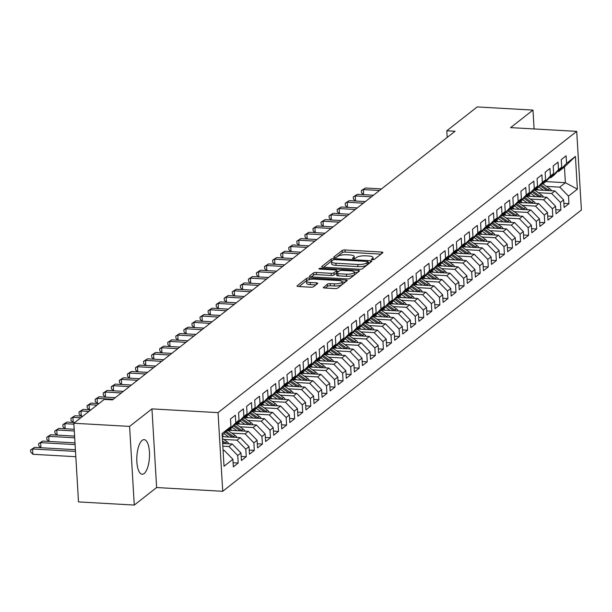 <?xml version="1.0" encoding="UTF-8"?>
<svg xmlns="http://www.w3.org/2000/svg" width="612" height="612" viewBox="0 0 612 612"><rect width="100%" height="100%" fill="white"/><g stroke="black" fill="none" stroke-linecap="round" stroke-linejoin="round"><path stroke-width="0.92" d="M372.348 259.725A1.522 0.436 -3.4 0 0 374.322 259.373L382.737 252.771A2.18 0.62 -3.4 0 0 382.882 252.527A2.18 0.62 -3.4 0 0 381.498 252.037L345 249.971A2.18 0.62 -3.4 0 0 342.185 250.476L333.769 257.071A1.522 0.436 -3.4 0 0 333.662 257.239A1.522 0.436 -3.4 0 0 334.634 257.583A1.522 0.436 -3.4 0 0 336.608 257.231L337.694 256.382A6.977 1.981 -3.4 0 1 346.721 254.76L349.758 254.929A6.977 1.981 -3.4 0 1 354.187 256.505A6.977 1.981 -3.4 0 1 353.713 257.285L352.627 258.142A1.522 0.436 -3.4 0 0 352.52 258.31A1.522 0.436 -3.4 0 0 353.491 258.654A1.522 0.436 -3.4 0 0 355.465 258.302L356.551 257.445A6.977 1.981 -3.4 0 1 365.578 255.831L368.615 256A6.977 1.981 -3.4 0 1 373.045 257.575A6.977 1.981 -3.4 0 1 372.57 258.356L371.484 259.213A1.522 0.436 -3.4 0 0 371.377 259.381A1.522 0.436 -3.4 0 0 372.348 259.725M144.141 473.527A17.327 6.304 93.2 0 0 149.519 454.624A17.327 6.304 93.2 0 0 144.134 439.646A17.327 6.304 93.2 0 0 142.168 440.365A17.327 6.304 93.2 0 0 136.782 459.26A17.327 6.304 93.2 0 0 142.175 474.239A17.327 6.304 93.2 0 0 144.141 473.527M323.419 287.265A2.18 0.62 -3.4 0 0 323.274 287.51A2.18 0.62 -3.4 0 0 324.658 288L334.894 288.581A2.18 0.62 -3.4 0 0 337.717 288.076L347.058 280.747A2.18 0.62 -3.4 0 0 347.211 280.503A2.18 0.62 -3.4 0 0 345.826 280.013L309.328 277.94A2.18 0.62 -3.4 0 0 306.513 278.445L297.164 285.773A2.18 0.62 -3.4 0 0 297.019 286.018A2.18 0.62 -3.4 0 0 298.404 286.508L310.766 287.212A2.18 0.62 -3.4 0 0 313.589 286.707L317.59 283.57A2.18 0.62 -3.4 0 0 317.735 283.325A2.18 0.62 -3.4 0 0 316.35 282.836L310.215 282.484A5.829 1.66 -3.4 0 1 306.513 281.168A5.829 1.66 -3.4 0 1 314.453 279.164L338.482 280.526A5.829 1.66 -3.4 0 1 342.185 281.841A5.829 1.66 -3.4 0 1 334.244 283.846L330.243 283.624A2.18 0.62 -3.4 0 0 327.42 284.129L323.45 287.732M129.599 426.403L134.273 505.068L156.626 487.542L151.952 408.885L129.599 426.403L73.83 423.244L104.247 399.399L112.509 399.866L455.053 131.251L446.783 130.784L447.181 137.425M151.952 408.885L218.048 412.633L576.726 131.366L581.4 210.023L222.722 491.291L218.048 412.633M534.092 128.948L532.976 110.091L510.63 127.617L576.726 131.366M532.976 110.091L477.199 106.932L446.783 130.784M359.527 269.265A2.18 0.62 -3.4 0 0 362.342 268.76L371.691 261.431A2.18 0.62 -3.4 0 0 371.836 261.194A2.18 0.62 -3.4 0 0 370.451 260.697L333.953 258.631A2.18 0.62 -3.4 0 0 331.138 259.136L321.79 266.465A2.18 0.62 -3.4 0 0 321.644 266.71A2.18 0.62 -3.4 0 0 323.029 267.199L359.527 269.265M359.374 271.093L350.033 278.422A2.18 0.62 -3.4 0 1 347.211 278.927L310.712 276.853A2.18 0.62 -3.4 0 1 309.328 276.364A2.18 0.62 -3.4 0 1 309.481 276.119L313.474 272.983A2.18 0.62 -3.4 0 1 316.297 272.478L331.1 273.319A2.18 0.62 -3.4 0 0 333.915 272.814L336.569 270.733A2.18 0.62 -3.4 0 0 336.722 270.489A2.18 0.62 -3.4 0 0 335.338 269.991L319.923 269.119A1.522 0.436 -3.4 0 1 318.959 268.775A1.522 0.436 -3.4 0 1 321.032 268.255L358.135 270.351A2.18 0.62 -3.4 0 1 359.519 270.848A2.18 0.62 -3.4 0 1 359.374 271.093M545.797 181.603L565.381 182.713L564.448 166.977L575.425 156.412L566.551 163.373L566.108 155.823L561.265 159.617L561.717 167.168L558.488 169.7L558.037 162.149L553.194 165.944L553.646 173.494L550.418 176.026L549.974 168.476L545.131 172.27L545.583 179.821L542.354 182.353L541.903 174.803L537.061 178.597L537.512 186.147L534.284 188.68L533.84 181.129L528.998 184.923L529.441 192.474L526.221 195.006L525.769 187.456L520.927 191.25L521.378 198.801L518.15 201.325L517.698 193.782L512.864 197.577L513.307 205.127L510.079 207.652L509.635 200.109L504.793 203.903L505.244 211.454L502.016 213.978L501.565 206.435L496.73 210.23L497.173 217.78L493.945 220.305L493.502 212.762L488.659 216.556L489.11 224.107L485.882 226.631L485.431 219.088L480.588 222.883L481.04 230.426L477.811 232.958L477.368 225.415L472.525 229.209L472.969 236.752L469.748 239.284L469.297 231.741L464.454 235.536L464.906 243.079L461.678 245.611L461.226 238.068L456.391 241.862L456.835 249.405L453.614 251.937L453.163 244.395L448.321 248.189L448.772 255.732L445.544 258.264L445.092 250.721L440.257 254.516L440.701 262.058L437.473 264.591L437.029 257.048L432.187 260.842L432.638 268.385L429.41 270.917L428.958 263.367L424.116 267.169L424.567 274.712L421.339 277.244L420.895 269.693L416.053 273.495L416.504 281.038L413.276 283.57L412.825 276.02L407.982 279.822L408.433 287.365L405.205 289.897L404.762 282.346L399.919 286.148L400.363 293.691L397.142 296.223L396.691 288.673L391.848 292.475L392.3 300.018L389.071 302.55L388.62 294.999L383.785 298.794L384.229 306.344L381.001 308.876L380.557 301.326L375.714 305.12L376.166 312.671L372.938 315.203L372.486 307.652L367.651 311.447L368.095 318.997L364.867 321.53L364.423 313.979L359.581 317.773L360.032 325.324L356.804 327.856L356.352 320.305L351.51 324.1L351.961 331.65L348.733 334.183L348.289 326.632L343.447 330.426L343.89 337.977L340.67 340.509L340.218 332.959L335.376 336.753L335.827 344.304L332.599 346.836L332.148 339.285L327.313 343.08L327.757 350.63L324.528 353.162L324.085 345.612L319.242 349.406L319.693 356.957L316.465 359.489L316.014 351.938L311.179 355.733L311.623 363.283L308.394 365.808L307.951 358.265L303.108 362.059L303.56 369.61L300.331 372.134L299.88 364.591L295.038 368.386L295.489 375.936L292.261 378.461L291.817 370.918L286.974 374.712L287.418 382.263L284.197 384.787L283.746 377.244L278.904 381.039L279.355 388.589L276.127 391.114L275.675 383.571L270.841 387.365L271.284 394.916L268.064 397.44L267.612 389.898L262.77 393.692L263.221 401.235L259.993 403.767L259.542 396.224L254.707 400.019L255.15 407.561L251.922 410.094L251.478 402.551L246.636 406.345L247.087 413.888L243.859 416.42L243.408 408.877L238.565 412.672L239.017 420.214L235.788 422.747L235.345 415.204L230.502 418.998L230.953 426.541L222.187 435.369M575.425 156.412L577.376 189.154L568.502 196.108L559.735 187.142L546.432 186.385M563.866 203.368L568.946 203.658L568.502 196.108M568.946 203.658L564.111 207.453L563.66 199.91L560.431 202.434L551.664 193.469L538.369 192.711M555.795 209.694L560.883 209.985L560.431 202.434M560.883 209.985L556.04 213.779L555.589 206.236L552.368 208.761L543.594 199.787L530.298 199.038M547.732 216.021L552.812 216.311L552.368 208.761M552.812 216.311L547.969 220.106L547.526 212.563L544.298 215.087L535.531 206.114L522.235 205.364M539.662 222.347L544.749 222.638L544.298 215.087M544.749 222.638L539.906 226.432L539.455 218.882L536.227 221.414L527.46 212.44L514.164 211.691M531.598 228.674L536.678 228.965L536.227 221.414M536.678 228.965L531.836 232.759L531.392 225.208L528.164 227.74L519.397 218.767L506.101 218.017M523.528 235L528.607 235.291L528.164 227.74M528.607 235.291L523.773 239.085L523.321 231.535L520.093 234.067L511.326 225.094L498.03 224.344M515.457 241.327L520.544 241.618L520.093 234.067M520.544 241.618L515.702 245.412L515.258 237.861L512.03 240.394L503.263 231.42L489.96 230.67M507.394 247.653L512.473 247.944L512.03 240.394M512.473 247.944L507.639 251.739L507.187 244.188L503.959 246.72L495.192 237.747L481.896 236.997M499.323 253.98L504.41 254.271L503.959 246.72M504.41 254.271L499.568 258.065L499.117 250.515L495.896 253.047L487.121 244.073L473.826 243.324M491.26 260.307L496.34 260.597L495.896 253.047M496.34 260.597L491.497 264.392L491.053 256.841L487.825 259.373L479.058 250.4L465.763 249.65M483.189 266.633L488.277 266.924L487.825 259.373M488.277 266.924L483.434 270.718L482.983 263.168L479.754 265.7L470.988 256.726L457.692 255.977M475.126 272.96L480.206 273.25L479.754 265.7M480.206 273.25L475.363 277.045L474.92 269.494L471.691 272.026L462.924 263.053L449.629 262.303M467.055 279.286L472.143 279.577L471.691 272.026M472.143 279.577L467.3 283.371L466.849 275.821L463.621 278.353L454.854 269.379L441.558 268.63M458.985 285.613L464.072 285.896L463.621 278.353M464.072 285.896L459.229 289.698L458.786 282.147L455.558 284.679L446.791 275.706L433.495 274.956M450.922 291.939L456.001 292.222L455.558 284.679M456.001 292.222L451.166 296.024L450.715 288.474L447.487 291.006L438.72 282.033L425.424 281.275M442.851 298.266L447.938 298.549L447.487 291.006M447.938 298.549L443.096 302.351L442.644 294.8L439.424 297.333L430.657 288.359L417.353 287.602M434.788 304.592L439.867 304.875L439.424 297.333M439.867 304.875L435.033 308.678L434.581 301.127L431.353 303.659L422.586 294.686L409.29 293.928M426.717 310.919L431.804 311.202L431.353 303.659M431.804 311.202L426.962 314.996L426.51 307.453L423.29 309.986L414.515 301.012L401.22 300.255M418.654 317.245L423.733 317.529L423.29 309.986M423.733 317.529L418.891 321.323L418.447 313.78L415.219 316.312L406.452 307.339L393.156 306.581M410.583 323.572L415.67 323.855L415.219 316.312M415.67 323.855L410.828 327.649L410.377 320.107L407.148 322.639L398.381 313.665L385.086 312.908M402.52 329.899L407.6 330.182L407.148 322.639M407.6 330.182L402.757 333.976L402.313 326.433L399.085 328.965L390.318 319.992L377.023 319.235M394.449 336.225L399.529 336.508L399.085 328.965M399.529 336.508L394.694 340.303L394.243 332.76L391.014 335.292L382.248 326.318L368.952 325.561M386.379 342.544L391.466 342.835L391.014 335.292M391.466 342.835L386.623 346.629L386.18 339.086L382.951 341.618L374.184 332.645L360.881 331.888M378.315 348.871L383.395 349.161L382.951 341.618M383.395 349.161L378.56 352.956L378.109 345.413L374.881 347.937L366.114 338.972L352.818 338.214M370.245 355.197L375.332 355.488L374.881 347.937M375.332 355.488L370.49 359.282L370.038 351.739L366.817 354.264L358.043 345.298L344.747 344.541M362.182 361.524L367.261 361.814L366.817 354.264M367.261 361.814L362.419 365.609L361.975 358.066L358.747 360.59L349.98 351.625L336.684 350.867M354.111 367.85L359.198 368.141L358.747 360.59M359.198 368.141L354.356 371.935L353.904 364.392L350.676 366.917L341.909 357.951L328.613 357.194M346.048 374.177L351.127 374.468L350.676 366.917M351.127 374.468L346.285 378.262L345.841 370.719L342.613 373.243L333.846 364.278L320.55 363.52M337.977 380.503L343.057 380.794L342.613 373.243M343.057 380.794L338.222 384.588L337.77 377.046L334.542 379.57L325.775 370.597L312.48 369.847M329.906 386.83L334.993 387.121L334.542 379.57M334.993 387.121L330.151 390.915L329.707 383.364L326.479 385.897L317.712 376.923L304.416 376.173M321.843 393.156L326.923 393.447L326.479 385.897M326.923 393.447L322.088 397.242L321.637 389.691L318.408 392.223L309.641 383.25L296.346 382.5M313.772 399.483L318.86 399.774L318.408 392.223M318.86 399.774L314.017 403.568L313.566 396.018L310.345 398.55L301.578 389.576L288.275 388.827M305.709 405.81L310.789 406.1L310.345 398.55M310.789 406.1L305.946 409.895L305.503 402.344L302.274 404.876L293.508 395.903L280.212 395.153M297.639 412.136L302.726 412.427L302.274 404.876M302.726 412.427L297.883 416.221L297.432 408.671L294.204 411.203L285.437 402.229L272.141 401.48M289.575 418.463L294.655 418.753L294.204 411.203M294.655 418.753L289.813 422.548L289.369 414.997L286.141 417.529L277.374 408.556L264.078 407.806M281.505 424.789L286.592 425.08L286.141 417.529M286.592 425.08L281.75 428.874L281.298 421.324L278.07 423.856L269.303 414.882L256.007 414.133M273.442 431.116L278.521 431.406L278.07 423.856M278.521 431.406L273.679 435.201L273.235 427.65L270.007 430.182L261.24 421.209L247.944 420.459M265.371 437.442L270.45 437.733L270.007 430.182M270.45 437.733L265.616 441.527L265.164 433.977L261.936 436.509L253.169 427.536L239.873 426.786M257.3 443.769L262.387 444.06L261.936 436.509M262.387 444.06L257.545 447.854L257.094 440.303L253.873 442.836L245.106 433.862L231.803 433.112M249.237 450.095L254.317 450.378L253.873 442.836M254.317 450.378L249.482 454.181L249.03 446.63L245.802 449.162L237.035 440.189L223.74 439.439M241.166 456.422L246.253 456.705L245.802 449.162M246.253 456.705L241.411 460.507L240.96 452.957L237.739 455.489L228.965 446.515L222.829 446.171M233.103 462.748L238.183 463.032L237.739 455.489M238.183 463.032L233.34 466.834L232.897 459.283L224.023 466.245L222.08 433.503L230.953 426.541M226.914 430.718L228.031 430.787L231.26 428.255L239.017 420.214M235.788 422.747L228.031 430.787M223.12 451.098L224.13 450.31L223.074 450.248M232.897 459.283L224.13 450.31M234.985 424.391L236.102 424.46L239.33 421.928L247.087 413.888M243.859 416.42L236.102 424.46M228.965 446.515L232.193 443.983L222.669 443.448M240.96 452.957L232.193 443.983M243.056 418.065L244.165 418.134L247.393 415.602L255.15 407.561M251.922 410.094L244.165 418.134M237.035 440.189L240.264 437.657L222.263 436.639M249.03 446.63L240.264 437.657M251.119 411.738L252.236 411.807L255.464 409.275L263.221 401.235M259.993 403.767L252.236 411.807M245.106 433.862L248.327 431.33L228.75 430.221M257.094 440.303L248.327 431.33M259.19 405.412L260.307 405.481L263.527 402.948L271.284 394.916M268.064 397.44L260.307 405.481M253.169 427.536L256.397 425.003L236.813 423.894M265.164 433.977L256.397 425.003M267.253 399.085L268.37 399.154L271.598 396.622L279.355 388.589M276.127 391.114L268.37 399.154M261.24 421.209L264.468 418.677L244.884 417.568M273.235 427.65L264.468 418.677M275.323 392.759L276.44 392.827L279.661 390.295L287.418 382.263M284.197 384.787L276.44 392.827M269.303 414.882L272.531 412.35L252.947 411.241M281.298 421.324L272.531 412.35M283.387 386.44L284.503 386.501L287.732 383.969L295.489 375.936M292.261 378.461L284.503 386.501M277.374 408.556L280.602 406.024L261.018 404.914M289.369 414.997L280.602 406.024M291.457 380.113L292.574 380.174L295.803 377.642L303.56 369.61M300.331 372.134L292.574 380.174M285.437 402.229L288.665 399.697L269.089 398.588M297.432 408.671L288.665 399.697M299.528 373.787L300.637 373.848L303.866 371.316L311.623 363.283M308.394 365.808L300.637 373.848M293.508 395.903L296.736 393.378L277.152 392.261M305.503 402.344L296.736 393.378M307.591 367.46L308.708 367.521L311.936 364.989L319.693 356.957M316.465 359.489L308.708 367.521M301.578 389.576L304.799 387.052L285.223 385.935M313.566 396.018L304.799 387.052M315.662 361.134L316.771 361.195L320 358.663L327.757 350.63M324.528 353.162L316.771 361.195M309.641 383.25L312.87 380.725L293.286 379.616M321.637 389.691L312.87 380.725M323.725 354.807L324.842 354.868L328.07 352.336L335.827 344.304M332.599 346.836L324.842 354.868M317.712 376.923L320.933 374.399L301.356 373.289M329.707 383.364L320.933 374.399M331.796 348.48L332.913 348.542L336.133 346.01L343.89 337.977M340.67 340.509L332.913 348.542M325.775 370.597L329.004 368.072L309.42 366.963M337.77 377.046L329.004 368.072M339.859 342.154L340.976 342.215L344.204 339.683L351.961 331.65M348.733 334.183L340.976 342.215M333.846 364.278L337.074 361.746L317.49 360.636M345.841 370.719L337.074 361.746M347.93 335.827L349.047 335.889L352.275 333.356L360.032 325.324M356.804 327.856L349.047 335.889M341.909 357.951L345.137 355.419L325.553 354.31M353.904 364.392L345.137 355.419M356 329.501L357.11 329.562L360.338 327.03L368.095 318.997M364.867 321.53L357.11 329.562M349.98 351.625L353.208 349.092L333.624 347.983M361.975 358.066L353.208 349.092M364.063 323.174L365.18 323.235L368.409 320.703L376.166 312.671M372.938 315.203L365.18 323.235M358.043 345.298L361.271 342.766L341.695 341.657M370.038 351.739L361.271 342.766M372.134 316.848L373.243 316.909L376.472 314.377L384.229 306.344M381.001 308.876L373.243 316.909M366.114 338.972L369.342 336.439L349.758 335.33M378.109 345.413L369.342 336.439M380.197 310.521L381.314 310.582L384.543 308.05L392.3 300.018M389.071 302.55L381.314 310.582M374.184 332.645L377.405 330.113L357.829 329.004M386.18 339.086L377.405 330.113M388.268 304.195L389.385 304.256L392.606 301.731L400.363 293.691M397.142 296.223L389.385 304.256M382.248 326.318L385.476 323.786L365.892 322.677M394.243 332.76L385.476 323.786M396.331 297.868L397.448 297.929L400.676 295.405L408.433 287.365M405.205 289.897L397.448 297.929M390.318 319.992L393.547 317.46L373.963 316.35M402.313 326.433L393.547 317.46M404.402 291.542L405.519 291.603L408.739 289.078L416.504 281.038M413.276 283.57L405.519 291.603M398.381 313.665L401.61 311.133L382.026 310.024M410.377 320.107L401.61 311.133M412.465 285.215L413.582 285.276L416.81 282.752L424.567 274.712M421.339 277.244L413.582 285.276M406.452 307.339L409.68 304.807L390.096 303.697M418.447 313.78L409.68 304.807M420.536 278.888L421.653 278.95L424.881 276.425L432.638 268.385M429.41 270.917L421.653 278.95M414.515 301.012L417.744 298.48L398.167 297.371M426.51 307.453L417.744 298.48M428.607 272.562L429.716 272.623L432.944 270.099L440.701 262.058M437.473 264.591L429.716 272.623M422.586 294.686L425.814 292.154L406.23 291.044M434.581 301.127L425.814 292.154M436.67 266.235L437.787 266.304L441.015 263.772L448.772 255.732M445.544 258.264L437.787 266.304M430.657 288.359L433.877 285.827L414.301 284.718M442.644 294.8L433.877 285.827M444.74 259.909L445.85 259.978L449.078 257.445L456.835 249.405M453.614 251.937L445.85 259.978M438.72 282.033L441.948 279.5L422.364 278.391M450.715 288.474L441.948 279.5M452.803 253.582L453.92 253.651L457.149 251.119L464.906 243.079M461.678 245.611L453.92 253.651M446.791 275.706L450.011 273.174L430.435 272.065M458.786 282.147L450.011 273.174M460.874 247.256L461.991 247.325L465.212 244.792L472.969 236.752M469.748 239.284L461.991 247.325M454.854 269.379L458.082 266.847L438.498 265.738M466.849 275.821L458.082 266.847M468.937 240.929L470.054 240.998L473.283 238.466L481.04 230.426M477.811 232.958L470.054 240.998M462.924 263.053L466.153 260.521L446.569 259.412M474.92 269.494L466.153 260.521M477.008 234.603L478.125 234.671L481.353 232.139L489.11 224.107M485.882 226.631L478.125 234.671M470.988 256.726L474.216 254.194L454.639 253.085M482.983 263.168L474.216 254.194M485.079 228.276L486.188 228.345L489.416 225.813L497.173 217.78M493.945 220.305L486.188 228.345M479.058 250.4L482.287 247.868L462.703 246.758M491.053 256.841L482.287 247.868M493.142 221.957L494.259 222.018L497.487 219.486L505.244 211.454M502.016 213.978L494.259 222.018M487.121 244.073L490.35 241.541L470.773 240.432M499.117 250.515L490.35 241.541M501.213 215.631L502.322 215.692L505.55 213.16L513.307 205.127M510.079 207.652L502.322 215.692M495.192 237.747L498.42 235.215L478.836 234.105M507.187 244.188L498.42 235.215M509.276 209.304L510.393 209.365L513.621 206.833L521.378 198.801M518.15 201.325L510.393 209.365M503.263 231.42L506.484 228.896L486.907 227.779M515.258 237.861L506.484 228.896M517.347 202.977L518.463 203.039L521.684 200.507L529.441 192.474M526.221 195.006L518.463 203.039M511.326 225.094L514.554 222.569L494.97 221.452M523.321 231.535L514.554 222.569M525.41 196.651L526.527 196.712L529.755 194.18L537.512 186.147M534.284 188.68L526.527 196.712M519.397 218.767L522.625 216.243L503.041 215.133M531.392 225.208L522.625 216.243M533.48 190.324L534.597 190.386L537.826 187.853L545.583 179.821M542.354 182.353L534.597 190.386M527.46 212.44L530.688 209.916L511.104 208.807M539.455 218.882L530.688 209.916M541.543 183.998L542.66 184.059L545.889 181.527L553.646 173.494M550.418 176.026L542.66 184.059M535.531 206.114L538.759 203.589L519.175 202.48M547.526 212.563L538.759 203.589M549.614 177.671L550.731 177.732L553.959 175.2L561.717 167.168M558.488 169.7L550.731 177.732M543.594 199.787L546.822 197.263L527.246 196.154M555.589 206.236L546.822 197.263M557.685 171.345L558.794 171.406L564.448 166.977M566.551 163.373L558.794 171.406M551.664 193.469L554.893 190.936L535.309 189.827M563.66 199.91L554.893 190.936M73.83 423.244L78.504 501.909L134.273 505.068M156.626 487.542L222.722 491.291M559.735 187.142L565.381 182.713L577.376 189.154M373.175 259.702L373.045 257.575M354.317 258.631L354.187 256.505M381.008 254.125L345.13 252.09A2.18 0.62 -3.4 0 0 342.307 252.603L336.133 257.438M331.811 261.003A2.18 0.62 -3.4 0 0 331.26 261.263L323.649 267.237M369.962 262.793L368.133 262.686M367.98 261.959A1.522 0.436 -3.4 0 0 368.08 261.783A1.522 0.436 -3.4 0 0 367.116 261.439L335.078 259.626A1.522 0.436 -3.4 0 0 333.104 259.978L331.956 260.88A6.977 1.981 -3.4 0 0 331.482 261.661A6.977 1.981 -3.4 0 0 335.912 263.237L357.806 264.476A6.977 1.981 -3.4 0 0 366.833 262.854L367.98 261.959L368.103 264.086A1.522 0.436 -3.4 0 0 368.21 263.91A1.522 0.436 -3.4 0 0 368.087 263.757M331.482 261.661L331.605 263.787A6.977 1.981 -3.4 0 0 336.034 265.363L335.912 263.237M368.103 264.086L366.955 264.981A6.977 1.981 -3.4 0 1 357.936 266.603L336.034 265.363M311.332 276.892L313.604 275.109L313.474 272.983M336.669 272.386A2.18 0.62 -3.4 0 1 336.845 272.615A2.18 0.62 -3.4 0 1 336.699 272.853L334.045 274.933A2.18 0.62 -3.4 0 1 331.222 275.446L316.427 274.604A2.18 0.62 -3.4 0 0 313.604 275.109M336.768 271.261L338.788 271.376M354.402 272.263L357.645 272.447M346.453 274.184A5.829 1.66 -3.4 0 0 354.394 272.179A5.829 1.66 -3.4 0 0 350.691 270.864L342.23 270.382A2.18 0.62 -3.4 0 0 339.408 270.894L336.753 272.975A2.18 0.62 -3.4 0 0 336.608 273.212A2.18 0.62 -3.4 0 0 337.992 273.709L346.453 274.184L346.583 276.31A5.829 1.66 -3.4 0 0 354.524 274.306L354.394 272.179M336.883 275.094A2.18 0.62 -3.4 0 0 336.73 275.339A2.18 0.62 -3.4 0 0 338.115 275.836L337.992 273.709M346.583 276.31L338.115 275.836M342.185 281.841L342.315 283.968A5.829 1.66 -3.4 0 1 334.374 285.972L330.365 285.75A2.18 0.62 -3.4 0 0 327.55 286.255L325.278 288.038M306.513 281.168L306.643 283.295A5.829 1.66 -3.4 0 0 310.345 284.611L310.215 282.484M315.861 284.924L310.345 284.611M307.255 280.296A2.18 0.62 -3.4 0 0 306.635 280.571L299.016 286.546M345.329 282.101L342.192 281.925M551.588 190.745A5.883 5.225 -128.1 0 0 549.691 188.68L542.882 183.883M543.448 190.286L538.698 186.943M538.552 190.011L536.724 188.718M549.018 190.6A5.883 5.225 -128.1 0 0 548.161 189.881L540.84 184.732M540.014 185.589L546.975 190.485M381.505 188.924L365.364 188.006L363.352 189.59L379.486 190.508M363.452 194.685L361.493 192.688L361.363 190.561L365.364 188.006M361.363 190.561L363.352 189.59L363.65 194.692M543.517 197.072A5.883 5.225 -128.1 0 0 541.628 195.006L534.819 190.21M535.385 196.613L530.635 193.27M530.489 196.337L528.653 195.044M540.947 196.926A5.883 5.225 -128.1 0 0 540.09 196.207L532.769 191.051M531.943 191.916L538.904 196.812M373.435 195.251L357.301 194.333L355.281 195.917L371.423 196.835M355.381 201.011L353.422 199.007L353.3 196.888L357.301 194.333M353.3 196.888L355.281 195.917L355.587 201.019M535.454 203.398A5.883 5.225 -128.1 0 0 533.557 201.333L526.748 196.536M527.314 202.939L522.564 199.596M522.418 202.664L520.582 201.371M532.884 203.253A5.883 5.225 -128.1 0 0 532.027 202.534L524.706 197.378M523.88 198.242L530.841 203.138M365.372 201.578L349.23 200.66L347.218 202.243L363.352 203.161M347.31 207.338L345.359 205.334L345.229 203.215L349.23 200.66M345.229 203.215L347.218 202.243L347.517 207.346M527.383 209.725A5.883 5.225 -128.1 0 0 525.486 207.652L518.678 202.863M519.251 209.266L514.501 205.923M514.355 208.99L512.519 207.697M524.813 209.579A5.883 5.225 -128.1 0 0 523.956 208.86L516.635 203.704M515.809 204.569L522.77 209.465M357.301 207.904L341.167 206.986L339.147 208.57L355.281 209.488M339.247 213.665L337.288 211.66L337.158 209.533L341.167 206.986M337.158 209.533L339.147 208.57L339.453 213.672M519.32 216.051A5.883 5.225 -128.1 0 0 517.423 213.978L510.615 209.189M511.181 215.592L506.43 212.249M506.285 215.317L504.449 214.024M516.75 215.906A5.883 5.225 -128.1 0 0 515.885 215.187L508.572 210.031M507.746 210.888L514.707 215.791M349.23 214.231L333.096 213.313L331.077 214.896L347.218 215.814M331.176 219.991L329.218 217.987L329.095 215.86L333.096 213.313M329.095 215.86L331.077 214.896L331.383 219.999M511.249 222.378A5.883 5.225 -128.1 0 0 509.352 220.305L502.544 215.516M503.11 221.919L498.367 218.576M498.214 221.643L496.386 220.351M508.679 222.233A5.883 5.225 -128.1 0 0 507.822 221.513L500.501 216.357M499.675 217.214L506.637 222.118M341.167 220.557L325.026 219.639L323.014 221.223L339.147 222.133M323.113 226.318L321.155 224.313L321.025 222.187L325.026 219.639M321.025 222.187L323.014 221.223L323.312 226.325M503.186 228.704A5.883 5.225 -128.1 0 0 501.289 226.631L494.481 221.842M495.047 228.245L490.296 224.902M490.151 227.962L488.315 226.677M500.616 228.559A5.883 5.225 -128.1 0 0 499.752 227.832L492.438 222.684M491.604 223.541L498.573 228.444M333.096 226.884L316.962 225.966L314.943 227.549L331.084 228.46M315.042 232.644L313.084 230.64L312.962 228.513L316.962 225.966M312.962 228.513L314.943 227.549L315.249 232.652M495.116 235.031A5.883 5.225 -128.1 0 0 493.218 232.958L486.41 228.169M486.976 234.572L482.225 231.229M482.08 234.289L480.252 233.004M492.545 234.886A5.883 5.225 -128.1 0 0 491.688 234.159L484.367 229.01M483.541 229.867L490.503 234.771M325.033 233.21L308.892 232.292L306.88 233.876L323.014 234.786M306.979 238.971L305.021 236.966L304.891 234.84L308.892 232.292M304.891 234.84L306.88 233.876L307.178 238.978M487.053 241.358A5.883 5.225 -128.1 0 0 485.155 239.284L478.347 234.495M478.913 240.898L474.162 237.555M474.017 240.615L472.181 239.33M484.474 241.212A5.883 5.225 -128.1 0 0 483.618 240.485L476.304 235.337M475.47 236.194L482.432 241.097M316.962 239.537L300.829 238.619L298.809 240.202L314.95 241.113M298.908 245.297L296.95 243.293L296.828 241.166L300.829 238.619M296.828 241.166L298.809 240.202L299.115 245.305M478.982 247.684A5.883 5.225 -128.1 0 0 477.085 245.611L470.276 240.822M470.842 247.225L466.092 243.882M465.946 246.942L464.118 245.657M476.411 247.539A5.883 5.225 -128.1 0 0 475.555 246.812L468.234 241.663M467.407 242.52L474.369 247.424M308.899 245.863L292.758 244.945L290.746 246.529L306.88 247.439M290.838 251.624L288.887 249.62L288.757 247.493L292.758 244.945M288.757 247.493L290.746 246.529L291.044 251.631M470.911 254.011A5.883 5.225 -128.1 0 0 469.014 251.937L462.205 247.149M462.779 253.552L458.028 250.209M457.883 253.269L456.047 251.983M468.341 253.865A5.883 5.225 -128.1 0 0 467.484 253.138L460.163 247.99M459.337 248.847L466.298 253.75M300.829 252.19L284.695 251.272L282.675 252.855L298.809 253.766M282.775 257.943L280.816 255.946L280.686 253.819L284.695 251.272M280.686 253.819L282.675 252.855L282.981 257.958M462.848 260.337A5.883 5.225 -128.1 0 0 460.951 258.264L454.142 253.475M454.708 259.878L449.958 256.535M449.812 259.595L447.976 258.31M460.278 260.192A5.883 5.225 -128.1 0 0 459.421 259.465L452.1 254.317M451.274 255.173L458.235 260.077M292.765 258.516L276.624 257.598L274.604 259.182L290.746 260.092M274.704 264.269L272.745 262.273L272.623 260.146L276.624 257.598M272.623 260.146L274.604 259.182L274.91 264.285M454.777 266.664A5.883 5.225 -128.1 0 0 452.88 264.591L446.072 259.802M446.638 266.205L441.895 262.862M441.749 265.922L439.913 264.636M452.207 266.518A5.883 5.225 -128.1 0 0 451.35 265.792L444.029 260.643M443.203 261.5L450.164 266.404M284.695 264.835L268.561 263.925L266.541 265.509L282.675 266.419M266.641 270.596L264.682 268.599L264.552 266.472L268.561 263.925M264.552 266.472L266.541 265.509L266.847 270.611M446.714 272.99A5.883 5.225 -128.1 0 0 444.817 270.917L438.008 266.128M438.575 272.524L433.824 269.188M433.678 272.248L431.843 270.963M444.144 272.845A5.883 5.225 -128.1 0 0 443.279 272.118L435.966 266.97M435.132 267.827L442.101 272.73M276.624 271.162L260.49 270.252L258.471 271.835L274.612 272.745M258.57 276.922L256.612 274.926L256.489 272.799L260.49 270.252M256.489 272.799L258.471 271.835L258.777 276.938M438.643 279.317A5.883 5.225 -128.1 0 0 436.746 277.244L429.938 272.455M430.504 278.85L425.761 275.515M425.608 278.575L423.779 277.29M436.073 279.171A5.883 5.225 -128.1 0 0 435.216 278.445L427.895 273.296M427.069 274.153L434.03 279.057M268.561 277.488L252.419 276.578L250.407 278.162L266.541 279.072M250.507 283.249L248.548 281.252L248.418 279.126L252.419 276.578M248.418 279.126L250.407 278.162L250.706 283.264M430.58 285.643A5.883 5.225 -128.1 0 0 428.683 283.57L421.875 278.781M422.441 285.177L417.69 281.841M417.545 284.901L415.709 283.608M428.01 285.498A5.883 5.225 -128.1 0 0 427.145 284.771L419.832 279.623M418.998 280.48L425.967 285.383M260.49 283.815L244.356 282.905L242.337 284.488L258.478 285.399M242.436 289.575L240.478 287.579L240.355 285.452L244.356 282.905M240.355 285.452L242.337 284.488L242.643 289.591M422.509 291.97A5.883 5.225 -128.1 0 0 420.612 289.897L413.804 285.108M414.37 291.503L409.619 288.168M409.474 291.228L407.646 289.935M419.939 291.825A5.883 5.225 -128.1 0 0 419.082 291.098L411.761 285.949M410.935 286.806L417.897 291.702M252.427 290.142L236.286 289.231L234.274 290.807L250.407 291.725M234.373 295.902L232.415 293.905L232.285 291.779L236.286 289.231M232.285 291.779L234.274 290.807L234.572 295.917M414.439 298.296A5.883 5.225 -128.1 0 0 412.549 296.223L405.741 291.434M406.307 297.83L401.556 294.494M401.411 297.554L399.575 296.262M411.868 298.151A5.883 5.225 -128.1 0 0 411.012 297.424L403.691 292.276M402.864 293.133L409.826 298.029M244.356 296.468L228.222 295.558L226.203 297.134L242.337 298.052M226.302 302.229L224.344 300.232L224.222 298.105L228.222 295.558M224.222 298.105L226.203 297.134L226.509 302.244M406.376 304.623A5.883 5.225 -128.1 0 0 404.478 302.55L397.67 297.761M398.236 304.156L393.485 300.813M393.34 303.881L391.504 302.588M403.805 304.478A5.883 5.225 -128.1 0 0 402.948 303.751L395.627 298.602M394.801 299.459L401.763 304.355M236.293 302.795L220.152 301.884L218.14 303.46L234.274 304.378M218.232 308.555L216.273 306.558L216.151 304.432L220.152 301.884M216.151 304.432L218.14 303.46L218.438 308.57M398.305 310.95A5.883 5.225 -128.1 0 0 396.408 308.876L389.599 304.087M390.165 310.483L385.422 307.14M385.277 310.207L383.441 308.915M395.734 310.804A5.883 5.225 -128.1 0 0 394.878 310.077L387.557 304.929M386.73 305.786L393.692 310.682M228.222 309.121L212.089 308.211L210.069 309.787L226.203 310.705M210.168 314.882L208.21 312.885L208.08 310.758L212.089 308.211M208.08 310.758L210.069 309.787L210.375 314.897M390.242 317.276A5.883 5.225 -128.1 0 0 388.345 315.203L381.536 310.414M382.102 316.809L377.352 313.466M377.206 316.534L375.37 315.241M387.671 317.123A5.883 5.225 -128.1 0 0 386.807 316.404L379.494 311.256M378.667 312.112L385.629 317.008M220.152 315.448L204.018 314.537L201.998 316.113L218.14 317.031M202.098 321.208L200.139 319.212L200.017 317.085L204.018 314.537M200.017 317.085L201.998 316.113L202.304 321.224M382.171 323.595A5.883 5.225 -128.1 0 0 380.274 321.53L373.465 316.741M374.031 323.136L369.288 319.793M369.135 322.861L367.307 321.568M379.601 323.45A5.883 5.225 -128.1 0 0 378.744 322.731L371.423 317.582M370.597 318.439L377.558 323.335M212.089 321.774L195.947 320.864L193.935 322.44L210.069 323.358M194.035 327.535L192.076 325.538L191.946 323.411L195.947 320.864M191.946 323.411L193.935 322.44L194.234 327.55M374.108 329.922A5.883 5.225 -128.1 0 0 372.211 327.856L365.402 323.067M365.968 329.463L361.218 326.12M361.072 329.187L359.236 327.894M371.538 329.776A5.883 5.225 -128.1 0 0 370.673 329.057L363.36 323.909M362.526 324.765L369.495 329.661M204.018 328.101L187.884 327.19L185.864 328.766L202.006 329.684M185.964 333.861L184.005 331.865L183.883 329.738L187.884 327.19M183.883 329.738L185.864 328.766L186.17 333.877M366.037 336.248A5.883 5.225 -128.1 0 0 364.14 334.183L357.332 329.386M357.898 335.789L353.147 332.446M353.002 335.514L351.173 334.221M363.467 336.103A5.883 5.225 -128.1 0 0 362.61 335.384L355.289 330.235M354.463 331.092L361.424 335.988M195.955 334.427L179.813 333.509L177.801 335.093L193.935 336.011M177.901 340.188L175.942 338.191L175.812 336.065L179.813 333.509M175.812 336.065L177.801 335.093L178.1 340.203M357.974 342.575A5.883 5.225 -128.1 0 0 356.077 340.509L349.268 335.713M349.834 342.116L345.084 338.773M344.938 341.84L343.103 340.547M355.396 342.429A5.883 5.225 -128.1 0 0 354.539 341.71L347.218 336.562M346.392 337.419L353.353 342.315M187.884 340.754L171.75 339.836L169.731 341.42L185.872 342.338M169.83 346.514L167.872 344.518L167.749 342.391L171.75 339.836M167.749 342.391L169.731 341.42L170.037 346.522M349.903 348.901A5.883 5.225 -128.1 0 0 348.006 346.836L341.198 342.039M341.764 348.442L337.013 345.099M336.868 348.167L335.032 346.874M347.333 348.756A5.883 5.225 -128.1 0 0 346.476 348.037L339.155 342.888M338.329 343.745L345.29 348.641M179.821 347.08L163.679 346.163L161.667 347.746L177.801 348.664M161.759 352.841L159.809 350.844L159.678 348.718L163.679 346.163M159.678 348.718L161.667 347.746L161.966 352.849M341.833 355.228A5.883 5.225 -128.1 0 0 339.935 353.162L333.127 348.366M333.701 354.769L328.95 351.426M328.805 354.493L326.969 353.2M339.262 355.082A5.883 5.225 -128.1 0 0 338.405 354.363L331.084 349.215M330.258 350.072L337.22 354.968M171.75 353.407L155.616 352.489L153.597 354.073L169.731 354.991M153.696 359.168L151.738 357.171L151.608 355.044L155.616 352.489M151.608 355.044L153.597 354.073L153.903 359.175M333.769 361.554A5.883 5.225 -128.1 0 0 331.872 359.489L325.064 354.692M325.63 361.095L320.879 357.752M320.734 360.82L318.898 359.527M331.199 361.409A5.883 5.225 -128.1 0 0 330.335 360.69L323.021 355.534M322.195 356.398L329.157 361.294M163.679 359.734L147.546 358.816L145.526 360.399L161.667 361.317M145.625 365.494L143.667 363.49L143.545 361.371L147.546 358.816M143.545 361.371L145.526 360.399L145.832 365.502M325.699 367.881A5.883 5.225 -128.1 0 0 323.802 365.815L316.993 361.019M317.559 367.422L312.816 364.079M312.663 367.146L310.835 365.854M323.128 367.736A5.883 5.225 -128.1 0 0 322.272 367.016L314.95 361.86M314.124 362.725L321.086 367.621M155.616 366.06L139.482 365.142L137.463 366.726L153.597 367.644M137.562 371.821L135.604 369.816L135.474 367.697L139.482 365.142M135.474 367.697L137.463 366.726L137.769 371.828M317.636 374.207A5.883 5.225 -128.1 0 0 315.738 372.134L308.93 367.345M309.496 373.748L304.745 370.405M304.6 373.473L302.764 372.18M315.065 374.062A5.883 5.225 -128.1 0 0 314.201 373.343L306.887 368.187M306.054 369.051L313.023 373.947M147.546 372.387L131.412 371.469L129.392 373.052L145.534 373.97M129.492 378.147L127.533 376.143L127.411 374.024L131.412 371.469M127.411 374.024L129.392 373.052L129.698 378.155M309.565 380.534A5.883 5.225 -128.1 0 0 307.668 378.461L300.859 373.672M301.425 380.075L296.675 376.732M296.529 379.8L294.701 378.507M306.995 380.389A5.883 5.225 -128.1 0 0 306.138 379.67L298.817 374.513M297.99 375.37L304.952 380.274M139.482 378.713L123.341 377.795L121.329 379.379L137.463 380.297M121.428 384.474L119.47 382.469L119.34 380.343L123.341 377.795M119.34 380.343L121.329 379.379L121.627 384.481M301.502 386.861A5.883 5.225 -128.1 0 0 299.605 384.787L292.796 379.998M293.362 386.401L288.612 383.058M288.466 386.126L286.63 384.833M298.931 386.715A5.883 5.225 -128.1 0 0 298.067 385.996L290.754 380.84M289.92 381.697L296.881 386.6M131.412 385.04L115.278 384.122L113.258 385.705L129.4 386.616M113.358 390.8L111.399 388.796L111.277 386.669L115.278 384.122M111.277 386.669L113.258 385.705L113.564 390.808M293.431 393.187A5.883 5.225 -128.1 0 0 291.534 391.114L284.725 386.325M285.291 392.728L280.541 389.385M280.395 392.445L278.567 391.16M290.861 393.042A5.883 5.225 -128.1 0 0 290.004 392.315L282.683 387.167M281.857 388.023L288.818 392.927M123.349 391.366L107.207 390.448L105.195 392.032L121.329 392.942M105.295 397.127L103.336 395.123L103.206 392.996L107.207 390.448M103.206 392.996L105.195 392.032L105.494 397.134M285.36 399.514A5.883 5.225 -128.1 0 0 283.463 397.44L276.662 392.652M277.228 399.055L272.478 395.712M272.332 398.772L270.496 397.486M282.79 399.368A5.883 5.225 -128.1 0 0 281.933 398.642L274.612 393.493M273.786 394.35L280.747 399.253M115.278 397.693L99.144 396.775L97.124 398.358L113.258 399.269M97.224 403.453L95.265 401.449L95.143 399.322L99.144 396.775M95.143 399.322L97.124 398.358L97.43 403.461M277.297 405.84A5.883 5.225 -128.1 0 0 275.4 403.767L268.591 398.978M269.158 405.381L264.407 402.038M264.262 405.098L262.426 403.813M274.727 405.695A5.883 5.225 -128.1 0 0 273.87 404.968L266.549 399.82M265.723 400.676L272.684 405.58M98.945 403.545L91.073 403.101L89.054 404.685L96.933 405.129M89.153 409.78L87.195 407.776L87.072 405.649L91.073 403.101M87.072 405.649L89.054 404.685L89.36 409.788M269.226 412.167A5.883 5.225 -128.1 0 0 267.329 410.094L260.521 405.305M261.087 411.708L256.344 408.365M256.198 411.425L254.363 410.139M266.656 412.021A5.883 5.225 -128.1 0 0 265.799 411.295L258.478 406.146M257.652 407.003L264.613 411.907M90.882 409.872L83.01 409.428L80.991 411.012L88.862 411.455M81.09 416.106L79.132 414.102L79.002 411.975L83.01 409.428M79.002 411.975L80.991 411.012L81.297 416.114M261.163 418.493A5.883 5.225 -128.1 0 0 259.266 416.42L252.458 411.631M253.024 418.034L248.273 414.691M248.128 417.751L246.292 416.466M258.593 418.348A5.883 5.225 -128.1 0 0 257.728 417.621L250.415 412.473M249.581 413.329L256.55 418.233M82.811 416.198L74.939 415.755L72.92 417.338L80.799 417.782M73.019 422.433L71.061 420.429L70.938 418.302L74.939 415.755M70.938 418.302L72.92 417.338L73.226 422.441M253.093 424.82A5.883 5.225 -128.1 0 0 251.195 422.747L244.387 417.958M244.953 424.361L240.21 421.018M240.057 424.078L238.229 422.793M250.522 424.674A5.883 5.225 -128.1 0 0 249.665 423.948L242.344 418.799M241.518 419.656L248.48 424.56M74.748 422.525L66.869 422.081L64.857 423.665L73.884 424.177M64.956 428.752L62.998 426.755L62.868 424.629L66.869 422.081M62.868 424.629L64.857 423.665L65.155 428.767M245.03 431.146A5.883 5.225 -128.1 0 0 243.132 429.073L236.324 424.284M236.89 430.687L232.139 427.344M231.994 430.404L230.158 429.119M242.459 431.001A5.883 5.225 -128.1 0 0 241.595 430.274L234.281 425.126M233.447 425.983L240.417 430.886M74.19 429.28L58.806 428.408L56.786 429.991L74.289 430.978M56.885 435.078L54.927 433.082L54.805 430.955L58.806 428.408M54.805 430.955L56.786 429.991L57.092 435.094M236.959 437.473A5.883 5.225 -128.1 0 0 235.062 435.4L228.253 430.611M228.819 437.014L224.069 433.671M223.923 436.731L222.194 435.514M234.388 437.328A5.883 5.225 -128.1 0 0 233.532 436.601L226.21 431.452M225.384 432.309L232.346 437.213M74.595 436.088L50.735 434.734L48.723 436.318L74.695 437.787M48.822 441.405L46.864 439.408L46.734 437.282L50.735 434.734M46.734 437.282L48.723 436.318L49.021 441.42M228.888 443.799A5.883 5.225 -128.1 0 0 226.998 441.726L222.37 438.475M226.318 443.654A5.883 5.225 -128.1 0 0 225.461 442.927L222.516 440.854M222.6 442.354L224.275 443.539M75.001 442.889L42.672 441.061L40.652 442.644L75.1 444.595M40.752 447.732L38.793 445.735L38.671 443.608L42.672 441.061M38.671 443.608L40.652 442.644L40.958 447.747M75.398 449.698L34.601 447.387L32.589 448.971L32.903 454.28L75.819 456.713M32.903 454.28L30.73 452.061L30.6 449.935L32.589 448.971L75.505 451.404M30.6 449.935L34.601 447.387M372.654 259.733L372.57 258.356M353.797 258.662L353.713 257.285M342.307 252.603L342.185 250.476M345.13 252.09L345 249.971M381.597 253.666L381.498 252.037M321.82 266.931L321.79 266.465M331.26 261.263L331.138 259.136M334.014 259.679L333.953 258.631M370.551 262.326L370.451 260.697M357.936 266.603L357.806 264.476M366.955 264.981L366.833 262.854M309.504 276.586L309.481 276.119M316.427 274.604L316.297 272.478M331.222 275.446L331.1 273.319M334.045 274.933L333.915 272.814M336.699 272.853L336.569 270.733M321.086 269.188L321.032 268.255M358.234 271.98L358.135 270.351M327.55 286.255L327.42 284.129M330.365 285.75L330.243 283.624M334.374 285.972L334.244 283.846M316.45 284.465L316.35 282.836M297.195 286.248L297.164 285.773M306.635 280.571L306.513 278.445M309.427 279.546L309.328 277.94M345.918 281.642L345.826 280.013M548.161 189.881L549.691 188.68M540.09 196.207L541.628 195.006M532.027 202.534L533.557 201.333M523.956 208.86L525.486 207.652M515.885 215.187L517.423 213.978M507.822 221.513L509.352 220.305M499.752 227.832L501.289 226.631M491.688 234.159L493.218 232.958M483.618 240.485L485.155 239.284M475.555 246.812L477.085 245.611M467.484 253.138L469.014 251.937M459.421 259.465L460.951 258.264M451.35 265.792L452.88 264.591M443.279 272.118L444.817 270.917M435.216 278.445L436.746 277.244M427.145 284.771L428.683 283.57M419.082 291.098L420.612 289.897M411.012 297.424L412.549 296.223M402.948 303.751L404.478 302.55M394.878 310.077L396.408 308.876M386.807 316.404L388.345 315.203M378.744 322.731L380.274 321.53M370.673 329.057L372.211 327.856M362.61 335.384L364.14 334.183M354.539 341.71L356.077 340.509M346.476 348.037L348.006 346.836M338.405 354.363L339.935 353.162M330.335 360.69L331.872 359.489M322.272 367.016L323.802 365.815M314.201 373.343L315.738 372.134M306.138 379.67L307.668 378.461M298.067 385.996L299.605 384.787M290.004 392.315L291.534 391.114M281.933 398.642L283.463 397.44M273.87 404.968L275.4 403.767M265.799 411.295L267.329 410.094M257.728 417.621L259.266 416.42M249.665 423.948L251.195 422.747M241.595 430.274L243.132 429.073M233.532 436.601L235.062 435.4M225.461 442.927L226.998 441.726M368.21 263.91L368.08 261.783M336.845 272.615L336.722 270.489M336.73 275.339L336.608 273.212"/></g></svg>
